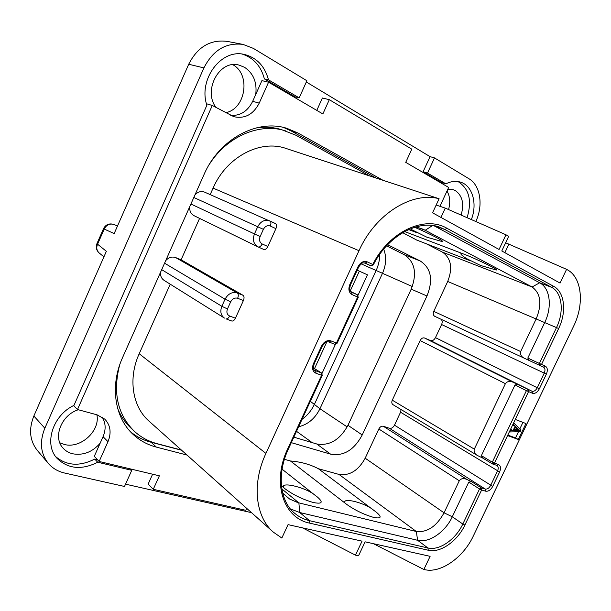 <?xml version="1.0" encoding="UTF-8"?>
<svg xmlns="http://www.w3.org/2000/svg" width="611" height="611" viewBox="0 0 611 611"><rect width="100%" height="100%" fill="white"/><g stroke="black" fill="none" stroke-linecap="round" stroke-linejoin="round"><path stroke-width="0.92" d="M103.564 228.552L96.92 243.682L106.36 251.304L33.857 416.007C28.549 429.266 29.718 440.76 37.363 450.49L48.284 463.375C52.531 468.286 57.984 471.509 64.644 473.036L124.507 486.463L131.762 470.325L130.364 468.904M203.914 67.897L188.707 64.247C197.529 46.94 210.329 39.318 227.093 41.372L243.025 44.404C226.017 42.327 212.979 50.155 203.914 67.897L44.847 428.227C39.394 441.799 40.54 453.515 48.284 463.375M188.707 64.247L114.158 233.593L104.229 229.049C106.49 224.764 109.759 223.252 114.036 224.504L113.974 224.481C109.369 223.068 105.902 224.413 103.587 228.506L104.229 229.049L97.539 244.278C96.133 247.806 96.729 250.747 99.318 253.091L103.923 256.834M448.558 209.55C450.559 202.462 450.032 196.299 446.977 191.052M225.627 112.676C245.645 109.178 251.121 74.458 232.814 64.697M59.817 442.792L64.231 444.441C80.53 449.093 100.456 430.778 96.874 414.785M55.716 456.661C66.767 465.842 79.774 466.636 94.728 459.067L97.714 462.237C81.645 470.271 68.088 468.973 57.052 458.342C43.625 444.235 52.683 415.358 73.954 405.383L206.877 105.252C198.063 79.514 221.213 48.406 244.415 54.471C256.757 57.663 264.784 66.125 268.496 79.865L299.191 97.867L306.89 80.744L253.382 48.391L243.025 44.404M475.809 221.526C483.461 205.579 480.475 185.347 468.965 178.74L434.505 157.905L430.068 156.653L306.325 82.004M445.9 183.865L427.501 173.081L423.102 171.752L441.486 182.506L445.9 183.865C450.887 181.33 455.684 180.734 460.282 182.063C472.502 185.377 477.657 203.822 471.341 219.563M427.501 173.081L434.505 157.905M467.087 217.692C472.196 200.706 469.172 188.662 458.013 181.551M94.728 459.067L97.5 459.724M299.191 97.867L295.021 96.821L264.395 78.903C260.989 66.133 253.649 57.877 242.376 54.135M423.102 171.752L430.068 156.653M125.545 484.164L251.511 512.66M78.3 409.744C61.398 414.884 52.538 437.545 63.147 448.222C65.69 451.002 68.883 452.858 72.732 453.797C83.218 455.615 92.353 452.087 100.143 443.212L103.045 436.705C106.093 429.434 105.779 422.873 102.106 417.03M152.613 474.212L148.137 484.126L153.269 489.296L159.364 475.816L99.142 461.465L94.285 456.325L100.143 443.212M461.099 215.064C464.345 203.998 462.504 195.894 455.569 190.747L453.217 189.708L447.771 189.341M439.935 206.319L448.657 187.44L405.727 162.358L411.791 149.16L329.314 99.677L322.387 97.997L316.788 110.392M255.734 94.484L261.913 80.629L268.565 82.218L259.224 103.114L252.679 101.327L255.734 94.484C257.185 82.416 253.45 73.351 244.515 67.271L238.901 65.056C219.441 59.473 202.799 90.336 216.004 107.483M97.714 462.237L131.762 470.325M264.395 78.903L268.496 79.865M206.457 103.74L212.277 105.466L77.49 409.523L97.088 414.846L104.848 419.184C110.53 425.294 111.576 432.787 107.987 441.669L103.045 436.705M73.557 405.589L77.49 409.523M212.277 105.466L233.845 116.693C244.835 119.023 253.298 114.494 259.224 103.114M230.737 115.433C240.421 115.914 247.73 111.21 252.679 101.327M329.314 99.677L322.868 113.944L268.565 82.218M153.269 489.296L245.782 510.3L246.684 508.344M99.142 461.465L107.987 441.669M186.997 455.05L156.355 447.099C147.45 444.777 139.667 440.508 132.992 434.291C114.631 417.512 109.743 385.77 122.559 357.603L203.99 174.616C219.219 139.002 257.422 118.687 286.941 128.363L297.901 132.984L382.631 180.085M181.604 450.238L151.123 442.249L156.355 447.099M283.588 127.478L291.21 130.975L375.681 177.809M130.51 431.794C136.581 436.75 143.455 440.233 151.123 442.249M255.978 127.966C264.8 126.607 273.27 127.149 281.388 129.593L296.083 135.306L368.929 175.601M181.375 450.032L157.142 443.678C148.404 441.371 140.736 437.178 134.153 431.091L130.991 428.135C125.27 422.774 120.848 416.267 117.724 408.614M134.153 431.091C117.472 414.403 112.638 392.384 119.649 365.042M199.583 218.387L181.1 259.805L243.033 295.289C244.247 296.282 244.369 298.038 243.399 300.551L237.648 298.275C234.739 297.504 232.417 298.687 230.675 301.819L227.46 308.937L221.846 306.302C219.929 311.404 220.785 315.329 224.42 318.079L164.038 280.319C161.35 278.471 160.204 275.737 160.601 272.116M170.225 284.191L139.201 353.731C127.836 378.614 132.434 406.811 149.099 421.208L273.316 532.128L281.839 538.031L288.048 524.635L362.056 541.147L355.472 555.162L358.527 555.804L365.095 541.827L430.113 556.331L423.858 569.475L424.943 569.704C440.913 573.416 463.451 557.347 473.296 536.053L573.714 326.014C584.475 304.263 582 277.684 567.543 269.886L566.588 269.336L560.05 283.076L501.791 250.968L508.673 236.327L505.969 234.777L499.065 249.464L432.565 212.811L439.088 198.728C411.745 191.396 375.253 214.125 359.001 250.701L265.915 453.408C251.656 483.82 255.398 516.753 273.316 532.128M507.588 435.567L518.327 439.485L525.949 423.538L515.279 419.436L494.406 463.191L492.466 463.925L496.583 465.299M355.472 555.162L302.521 527.866M423.858 569.475L373.42 543.683M243.399 300.551L235.418 318.209C234.334 320.332 233.112 321.271 231.768 321.019L231.47 320.882M269.894 220.961L275.485 223.588C276.737 224.466 276.875 226.154 275.912 228.651L267.839 246.493C266.617 248.845 265.273 249.838 263.807 249.471L258.186 246.966M359.001 250.701L213.086 188.112L210.192 194.604M181.1 259.805L175.647 257.582C171.981 256.353 168.667 257.361 165.718 260.614M209.436 164.206C227.239 136.146 259.835 122.559 285.467 130.83M194.947 194.924C197.834 191.762 201.057 190.831 204.632 192.152L204.777 192.221M213.086 188.112C226.452 156.882 260.324 139.255 286.024 148.458L439.088 198.728M194.275 215.79L194.054 215.691C190.769 213.835 189.349 210.787 189.777 206.549M505.648 242.766L566.588 269.336M436.155 205.044L445.282 208.114L505.969 234.777M445.282 208.114L440.951 217.432M508.971 243.934L504.869 252.656M373.329 264.861C388.565 234.441 420.062 219.021 440.057 227.361L444.923 229.537L551.702 287.369C562.242 292.73 564.289 311.786 556.522 327.527L539.391 363.453L545.34 366.165C547.571 367.639 547.914 370.297 546.371 374.131L539.368 388.787C537.352 392.407 535.03 393.889 532.41 393.24L526.422 390.635L492.298 462.199L498.385 464.513C500.722 465.719 501.142 468.202 499.63 471.959L492.733 486.394C490.732 489.984 488.372 491.588 485.653 491.183L481.628 489.976L464.902 525.032C457.433 541.247 440.248 553.276 428.242 550.228L309.785 523.161C283.336 518.166 271.528 482.606 287.743 448.757L321.6 375.261L315.986 373.252C312.595 371.519 311.747 368.334 313.443 363.705L321.585 346.009C324.021 341.633 327.129 339.922 330.895 340.862L336.447 343.038L357.634 297.053L352.165 294.647C348.866 292.654 348.079 289.301 349.813 284.589L358.046 266.679C360.505 262.279 363.568 260.676 367.249 261.867L372.748 264.479L370.785 265.754L364.255 262.867L370.808 265.762L373.313 264.876L372.748 264.479C389.215 231.493 424.775 215.125 446.924 228.262L553.642 286.307C564.701 291.959 566.825 311.977 558.66 328.504L541.522 364.439L539.643 365.37L543.485 367.104C545.172 368.234 545.424 370.251 544.256 373.161L537.26 387.809C535.717 390.566 533.953 391.697 531.96 391.2L513.209 382.303C509.88 380.775 507.275 381.233 505.404 383.662L474.304 449.131C473.662 451.827 474.694 453.942 477.39 455.478L482.621 458.006M539.391 363.453L539.635 365.363L529.202 360.482L527.812 358.061L539.391 363.453M515.279 419.436L528.546 391.62L528.095 389.574L526.422 390.635L515.027 384.922L517.822 384.441M492.298 462.199L492.466 463.925L482.484 457.922L481.376 455.653L492.298 462.199M496.865 465.422L497.01 465.498C498.423 466.605 498.599 468.431 497.537 470.974L490.648 485.401C489.121 488.143 487.326 489.358 485.249 489.044L481.231 487.83L479.528 488.976L481.628 489.976L481.231 487.83L471.539 481.667L466.98 479.505C463.696 477.962 461.129 478.382 459.281 480.765L444.052 512.812C436.552 526.377 427.303 532.609 416.32 531.494L297.878 502.639L289.568 499.004L282.702 493.146M322.287 375.391L321.546 372.962L315.047 370.503C313.542 370.587 313.237 368.38 314.138 363.881L314.153 363.843M287.743 448.757L288.453 448.825L322.272 375.429L321.6 375.261L321.34 372.855L313.504 368.021M330.895 340.862L329.13 342.068L334.683 344.237L337.104 343.237L336.447 343.038L334.683 344.237L329.214 342.091M358.267 297.305L357.366 294.754L351.73 292.264C351.081 291.31 348.583 291.737 350.462 284.871L358.68 266.984C362.942 261.118 363.155 263.234 365.195 263.112L370.785 265.754M337.104 343.237L358.267 297.313L357.634 297.053L357.328 294.739L350.798 291.554L357.366 294.754M415.587 226.979L421.369 228.529L425.233 230.263L532.105 286.987C540.781 293.44 542.163 304.011 536.259 318.705L520.656 351.554C519.961 354.525 521.259 356.786 524.543 358.336L539.635 365.363M433.993 225.765L539.673 282.786C550.213 288.132 552.367 307.005 544.707 322.555L527.812 358.061M477.39 455.478L392.949 404.65C391.697 403.695 391.475 402.198 392.285 400.174L420.124 340.556C421.338 338.379 422.812 337.524 424.546 338.005L430.465 340.541C432.428 341.075 434.093 340.106 435.46 337.646L441.608 324.517C442.517 322.287 442.349 320.538 441.104 319.286M515.027 384.922L481.376 455.653M492.351 463.833L482.484 457.922M284.436 459.319L290.431 460.977C300.803 461.817 310.121 464.398 318.384 468.721L339.006 474.434C349.645 475.938 358.374 470.531 365.179 458.204L378.82 428.991C380.027 426.829 381.531 425.913 383.318 426.257L389.428 428.28C391.437 428.662 393.125 427.631 394.492 425.18L400.549 412.226L401.099 409.553M464.902 525.032L462.817 524.032L479.528 488.976L468.782 482.117L471.539 481.667M468.782 482.117L452.3 516.769C445.289 532.036 429.014 543.271 417.618 540.292L299.741 512.53L290.401 508.917M402.634 232.654L416.717 240.07L470.478 260.836M524.49 358.313L434.673 316.277C433.176 315.307 432.871 313.664 433.764 311.35L447.71 281.472C452.904 268.076 451.162 258.308 442.486 252.152L426.409 243.812M387.634 244.706L420.276 261.004C431.183 268.176 433.413 279.83 426.967 295.976L362.216 434.963C354.113 450.04 343.581 456.44 330.612 454.156L291.294 442.654M344.971 502.968C341.877 496.873 365.607 503.044 373.665 510.238L375.673 511.667C382.219 517.005 381.539 518.922 373.642 517.402C363.942 514.577 354.938 510.223 346.62 504.327L290.431 460.977M373.665 510.238L318.384 468.721M281.434 485.737L283.458 487.387C280.915 481.14 307.18 487.968 315.291 495.452L317.269 496.919C323.547 502.387 322.234 504.251 313.344 502.517C302.666 499.424 293.227 494.849 285.031 488.777L283.458 487.387M282.091 469.187L315.291 495.452M404.597 231.538L463.573 254.016C476.259 258.759 500.852 270.849 496.094 269.963L495.33 269.81M441.264 241.376L442.058 241.536C446.305 242.323 429.235 233.41 414.632 227.269M496.094 269.963L480.613 265.495L466.476 258.552C461.343 255.215 459.716 253.45 461.588 253.275M442.058 241.536L426.89 237.205L410.118 228.896M386.557 245.859L404.322 254.703C414.945 261.936 417.244 273.415 411.203 289.156L347.972 425.287C339.953 439.836 329.535 446.068 316.735 443.976L293.83 437.155M383.677 249.158C386.633 256.681 386.244 264.723 382.501 273.285L319.95 408.744C315.055 418.52 307.944 424.523 298.626 426.745M379.706 254.352C379.721 259.866 378.53 265.258 376.124 270.528L314.52 404.115C311.587 410.34 307.425 415.427 302.017 419.375M367.44 274.82L357.214 270.192L367.44 274.82L358.015 295.273M335.408 344.352L322.035 373.39M359.344 271.162L350.294 290.836M326.755 342.015L314.52 368.616M518.327 439.485L515.516 437.919L518.464 431.756M519.854 428.846L522.94 422.377M507.81 435.101L515.516 437.919M512.713 424.821L510.544 429.357M520.19 431.717L521.023 429.976L513.943 423.171L513.316 424.485L515.149 426.218L513.057 430.595L510.384 430.64L509.757 431.954L520.19 431.717M510.804 429.357L513.057 430.595M512.889 424.981L515.149 426.218M519.869 430.572L513.904 430.656L515.791 426.715L519.869 430.572L517.609 429.334L514.523 429.373M515.493 427.333L517.609 429.334M117.488 226.024L114.036 224.504M44.847 428.227L33.857 416.007M291.21 130.975L297.901 132.984M265.915 453.408L139.201 353.731M227.46 308.937C226.284 312.282 227.002 314.642 229.629 316.017L235.418 318.209M229.629 316.017C228.545 318.155 227.33 319.095 225.986 318.85L231.768 321.019M230.675 301.819L225.054 299.184L221.846 306.302L161.701 269.65M237.648 298.275C238.618 295.747 238.504 293.99 237.297 292.99C232.203 291.615 228.117 293.677 225.054 299.184L164.573 263.188M243.033 295.289L237.297 292.99L175.647 257.582M275.912 228.651L270.283 226.024C267.435 225.085 265.136 226.2 263.379 229.346L193.817 197.475M270.283 226.024C271.246 223.519 271.116 221.824 269.871 220.945L269.672 220.854C264.716 219.318 260.729 221.281 257.705 226.742L254.459 233.937L190.915 204.005M263.379 229.346L260.126 236.549C258.927 239.947 259.614 242.414 262.18 243.957L267.839 246.493M262.18 243.957C260.958 246.317 259.614 247.318 258.148 246.951L194.054 215.691M260.126 236.549L254.459 233.937C252.389 239.764 253.519 244.056 257.865 246.821L263.807 249.471M367.249 261.867L365.118 263.074M446.924 228.262L444.923 229.537L434.979 225.948M553.642 286.307L551.702 287.369L539.673 282.786L532.105 286.987L442.486 252.152M558.66 328.504L447.71 281.472M545.34 366.165L543.485 367.104L539.658 365.37M546.371 374.131L441.608 324.517M539.368 388.787L435.46 337.646M532.41 393.24L531.96 391.2L430.465 340.541M498.385 464.513L497.01 465.498M499.63 471.959L400.549 412.226M492.733 486.394L394.492 425.18M485.653 491.183L485.249 489.044L389.428 428.28M365.179 458.204L444.052 512.812L452.3 516.769L462.817 524.032C455.699 539.475 439.324 550.908 427.899 547.975L309.548 520.694C304.034 519.411 299.138 516.998 294.869 513.446C280.464 502.189 276.172 474.877 288.453 448.825L288.476 448.764M428.242 550.228L427.899 547.975L417.618 540.292L416.32 531.494L339.006 474.434M309.785 523.161L309.548 520.694L299.741 512.53L298.871 502.891L281.847 488.937M315.986 373.252L315.734 370.839L314.512 370.083M313.443 363.705L314.138 363.881L322.272 346.177M321.585 346.009L322.264 346.208C324.937 342.427 327.229 341.045 329.13 342.068L329.001 342.007M352.165 294.647L351.623 292.211M349.813 284.589L350.462 284.871M358.046 266.679L358.688 266.984M417.298 227.323L425.233 230.263L432.542 225.551M513.209 382.303L424.546 338.005M466.98 479.505L383.318 426.257M459.281 480.765L378.82 428.991M433.764 311.35L520.656 351.554M505.404 383.662L420.124 340.556M392.285 400.174L474.304 449.131M420.276 261.004L404.322 254.703M426.967 295.976L411.203 289.156M362.216 434.963L347.972 425.287M330.612 454.156L316.735 443.976M412.303 286.536L361.162 263.868M310.335 401.328L319.95 408.744L347.163 426.913M296.518 431.32L312.183 442.624M96.897 243.743C95.591 247.348 96.401 250.464 99.318 253.091M275.485 223.588L204.632 192.152M313.496 367.99L321.546 372.962M416.503 232.539L408.591 229.553M434.673 316.277L524.543 358.336"/></g></svg>
